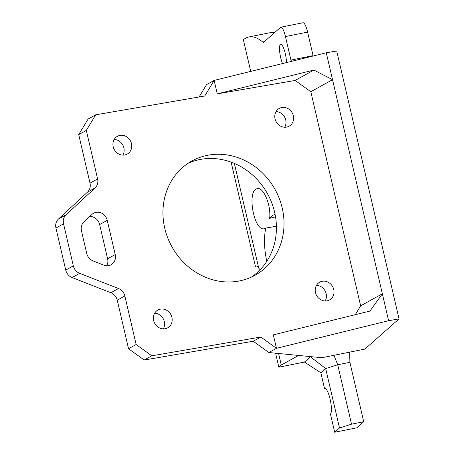 <?xml version="1.0" encoding="UTF-8"?>
<svg xmlns="http://www.w3.org/2000/svg" width="455" height="455" viewBox="0 0 455 455"><rect width="100%" height="100%" fill="white"/><g stroke="black" fill="none" stroke-linecap="round" stroke-linejoin="round"><path stroke-width="0.68" d="M92.012 214.379A9.862 8.918 -119 0 1 93.582 213.236A9.862 8.918 -119 0 1 107.243 220.334L115.212 254.584A9.862 8.918 -119 0 1 111.122 264.742A9.862 8.918 -119 0 1 103.82 265.134L93.093 260.937A9.862 8.918 -119 0 1 86.734 253.446L81.468 230.821A9.862 8.918 -119 0 1 83.987 221.807L92.012 214.379M107.243 220.334L99.645 224.548A9.862 8.918 61 0 0 89.789 216.432M95.089 187.932L87.491 192.146A9.862 8.918 61 0 0 90.005 183.132L97.603 178.917A9.862 8.918 -119 0 1 95.089 187.932L66.06 214.794A9.862 8.918 61 0 0 63.546 223.814L73.329 265.856A9.862 8.918 61 0 0 79.688 273.341L118.493 288.521A9.862 8.918 -119 0 1 124.852 296.006L136.142 344.515L151.799 355.804L260.812 337.024L276.475 348.32L388.61 320.695L399.052 318.898L364.87 349.093L321.856 357.721L268.877 352.534L253.213 341.239L144.201 360.019L128.543 348.729L136.142 344.515M87.491 192.146L58.462 219.009L66.06 214.794M124.852 296.006L117.253 300.22A9.862 8.918 61 0 0 110.895 292.736L118.493 288.521M79.688 273.341L72.089 277.556L110.895 292.736M106.72 265.754A9.862 8.918 61 0 0 107.613 258.798L115.212 254.584M63.546 223.814L55.948 228.029A9.862 8.918 -119 0 1 58.462 219.009M295.159 80.438L313.859 70.064L332.525 79.693L310.816 91.734L295.159 80.438L217.257 93.861L214.129 80.41L204.727 96.016L95.715 114.802L86.319 130.409L78.721 134.623L90.005 183.132M78.721 134.623L88.116 119.017L95.715 114.802M199.08 96.995L206.53 84.624L214.129 80.41L326.269 52.786L382.354 293.793L369.943 311.072L273.341 334.869L276.475 348.32L268.877 352.534M117.253 300.22L128.543 348.729M72.089 277.556A9.862 8.918 -119 0 1 65.73 270.071L73.329 265.856M55.948 228.029L65.73 270.071M99.645 224.548L107.613 258.798M188.103 163.294A65.281 59.008 -119 0 1 267.483 193.716A65.281 59.008 -119 0 1 251.257 277.163M276.048 111.589A10.152 9.18 -119 0 1 284.614 117.072A10.152 9.18 -119 0 1 284.728 127.235M154.632 313.222A10.152 9.18 -119 0 1 163.197 318.699A10.152 9.18 -119 0 1 163.311 328.868M316.481 285.342A10.152 9.18 -119 0 1 325.046 290.819A10.152 9.18 -119 0 1 325.16 300.983M114.199 139.475A10.152 9.18 -119 0 1 122.765 144.952A10.152 9.18 -119 0 1 122.878 155.121M310.816 91.734L360.639 305.834L355.321 314.672M86.319 130.409L97.603 178.917M113.204 146.766A10.152 9.18 61 0 0 127.263 154.069A10.152 9.18 61 0 0 130.363 140.737A10.152 9.18 61 0 0 117.413 136.312A10.152 9.18 61 0 0 113.204 146.766M315.486 292.628A10.152 9.18 61 0 0 329.545 299.936A10.152 9.18 61 0 0 332.645 286.604A10.152 9.18 61 0 0 319.694 282.174A10.152 9.18 61 0 0 315.486 292.628M153.636 320.513A10.152 9.18 61 0 0 167.696 327.816A10.152 9.18 61 0 0 170.796 314.485A10.152 9.18 61 0 0 157.845 310.06A10.152 9.18 61 0 0 153.636 320.513M275.053 118.88A10.152 9.18 61 0 0 289.113 126.189A10.152 9.18 61 0 0 292.212 112.857A10.152 9.18 61 0 0 279.262 108.426A10.152 9.18 61 0 0 275.053 118.88M164.744 228.239A65.281 59.008 61 0 0 255.141 275.212A65.281 59.008 61 0 0 275.082 189.502A65.281 59.008 61 0 0 191.817 161.036A65.281 59.008 61 0 0 164.744 228.239M291.598 61.328L290.933 60.088L285.456 36.548A11.608 2.667 -101.3 0 0 280.883 27.192A11.608 2.667 -101.3 0 0 280.553 27.363L263.843 42.122A11.608 2.667 78.7 0 1 263.519 42.292A11.608 2.667 78.7 0 1 262.706 41.996A197.294 45.386 -101.3 0 0 248.919 36.946A197.294 45.386 -101.3 0 0 243.374 39.824L250.722 71.395M274.831 32.419A197.294 45.386 -101.3 0 0 271.066 32.504L248.919 36.946M280.883 27.192L303.03 22.75A11.608 2.667 78.7 0 1 307.603 32.106L285.456 36.548M286.457 62.591A11.608 2.667 -101.3 0 0 285.279 53.593A11.608 2.667 -101.3 0 0 280.701 44.243A11.608 2.667 -101.3 0 0 279.66 51.432A11.608 2.667 -101.3 0 0 282.538 63.558M290.933 60.088L313.08 55.641L307.603 32.106M260.141 269.741L258.73 268.16L234.353 163.413M304.452 362.055L310.407 356.794L325.683 368.584L320.872 372.838L304.452 362.055L278.847 367.191L281.275 365.041L278.585 353.484M281.275 365.041L298.588 355.44M275.099 214.464A40.04 16.334 -99.8 0 0 269.65 218.36C271.191 205.188 263.542 186.783 257.32 188.683C246.525 189.843 253.862 231.805 264.321 228.706L265.771 228.069A40.04 16.334 -99.8 0 0 266.801 261.346M313.08 55.641L313.267 55.988M217.257 93.861L313.859 70.064M360.639 305.834L382.354 293.793L388.61 320.695M151.799 355.804L144.201 360.019M253.213 341.239L260.812 337.024M333.947 355.298L337.712 364.762L325.683 368.584L339.51 427.996L334.692 432.25L330.455 414.033A13.059 3.003 -101.3 0 0 330.29 399.985A13.059 3.003 -101.3 0 0 324.955 388.621A13.059 3.003 -101.3 0 0 324.586 388.815L325.365 388.655M310.407 356.794L310.873 356.646M349.65 352.147L349.895 362.322L337.712 364.762L351.539 424.174L339.51 427.996M320.872 372.838L324.586 388.815M351.539 424.174L363.721 421.734L356.845 427.808L334.692 432.25M349.895 362.322L363.721 421.734M326.269 52.786L336.711 50.988L399.052 318.898M258.73 268.16A20.31 4.669 -101.3 0 0 255.943 266.004A20.31 4.669 -101.3 0 0 255.369 266.3L256.58 266.061M275.525 216.813L269.65 218.36M265.771 228.069L276.401 226.226M231.129 162.139L255.369 266.3M275.588 353.188L278.847 367.191M262.706 41.996L264.366 41.661"/></g></svg>
